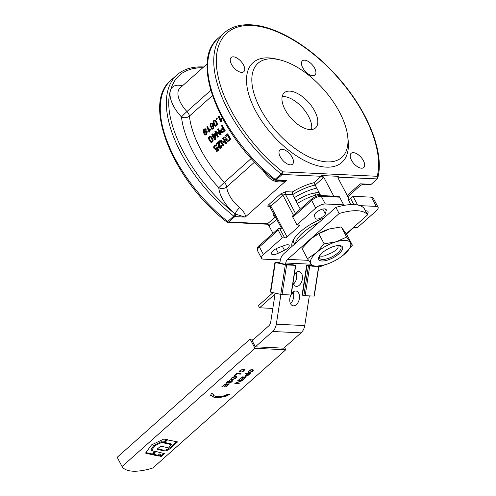 <?xml version="1.0" encoding="UTF-8"?>
<svg xmlns="http://www.w3.org/2000/svg" width="496" height="496" viewBox="0 0 496 496"><rect width="100%" height="100%" fill="white"/><g stroke="black" fill="none" stroke-linecap="round" stroke-linejoin="round"><path stroke-width="0.74" d="M155.639 451.41L153.63 454.999L158.28 456.053L160.375 454.634L159.91 456.27L160.859 456.642L164.505 453.635L155.639 451.41M153.779 454.355L157.871 455.278L159.656 453.921L160.351 454.584M160.375 454.634L159.966 453.859M160.053 455.774L160.915 455.688L163.674 453.232M157.53 448.775L162.415 449.872C164.777 450.697 167.586 449.698 170.835 446.871L171.244 447.646C168.026 450.498 165.218 451.496 162.824 450.641L157.034 449.252M171.244 447.646L177.537 441.893L167.505 439.909L164.219 443.027L171.275 444.608L169.812 446.078C168.522 447.324 167.326 447.739 166.234 447.342L160.778 446.121L157.133 449.128M170.835 446.871L176.669 441.694M164.653 442.438L170.872 443.833L171.244 444.807M151.596 450.492L154.764 445.792L161.212 442.674L164.077 442.661L167.344 439.586L163.736 439.084L151.503 444.912L145.712 452.873L145.787 453.22L152.632 454.77L153.252 454.46L154.795 451.509L151.596 450.492L151.113 449.382L153.704 445.526L160.803 441.899L163.668 441.893L166.476 439.388M145.923 452.569L152.222 454.001L152.842 453.685L154.206 451.087M292.826 217.167L311.668 200.409A1.879 0.942 -131.6 0 1 311.438 199.336A1.879 0.942 -131.6 0 1 311.6 199.057L292.758 215.816A1.879 0.942 48.4 0 0 292.597 216.095A1.879 0.942 48.4 0 0 292.826 217.167L296.881 224.855L315.723 208.103A7.527 2.871 -27.8 0 1 320.546 205.108A7.527 2.871 -27.8 0 1 325.32 203.999L343.685 204.867L339.63 197.172A1.879 1.463 -87.3 0 0 338.7 196.404A1.879 1.463 -87.3 0 0 338.501 196.373A1.879 1.463 -87.3 0 0 338.303 196.385M298.604 224.942L299.218 226.108A1.879 0.719 152.2 0 0 299.733 225.327A1.879 0.719 152.2 0 0 299.696 225.172A1.879 0.719 152.2 0 0 299.249 224.973L296.881 224.855M284.661 237.944A1.879 0.719 152.2 0 0 285.857 237.665A1.879 0.719 152.2 0 0 287.06 236.921L282.193 227.689A1.879 0.719 -27.8 0 1 280.99 228.433A1.879 0.719 -27.8 0 1 279.794 228.712L284.661 237.944L282.292 237.832L278.237 230.138A1.879 0.942 -131.6 0 1 278.008 229.065A1.879 0.942 -131.6 0 1 278.169 228.786A1.879 0.942 -131.6 0 1 278.609 228.656L279.794 228.712M280.345 259.941L263.326 259.135A7.527 2.871 -27.8 0 1 261.535 258.323A7.527 2.871 -27.8 0 1 261.398 257.715A7.527 2.871 -27.8 0 1 263.45 254.591L282.292 237.832M359.935 205.629L376.259 206.404A7.527 2.871 -27.8 0 1 378.057 207.216A7.527 2.871 -27.8 0 1 378.188 207.824A7.527 2.871 -27.8 0 1 376.135 210.949L357.294 227.707L354.925 227.596A1.879 0.719 152.2 0 0 353.735 227.875A1.879 0.719 152.2 0 0 352.526 228.619L346.406 234.062M378.057 207.216L373.19 197.985A7.527 2.871 152.2 0 0 371.392 197.172L376.259 206.404M350.883 204.581L348.198 199.491A1.879 0.719 152.2 0 0 349.395 199.218A1.879 0.719 152.2 0 0 350.604 198.468L353.034 196.304L371.392 197.172M292.268 191.995L285.801 191.692L285.175 192.907L285.392 194.308L292.652 194.655A31.043 11.83 -27.8 0 1 315.146 185.045L313.962 182.726A32.922 12.543 152.2 0 0 292.268 191.995L292.652 194.655L294.277 197.73A31.043 11.83 -27.8 0 1 316.77 188.12L320.676 195.536M294.277 197.73L300.285 209.12M292.001 246.431A31.043 11.83 -27.8 0 1 300.247 231.849A31.043 11.83 -27.8 0 1 323.981 217.992M324.595 208.884A6.584 2.511 -27.8 0 1 326.163 209.597A6.584 2.511 -27.8 0 1 326.17 210.676L325.326 213.888A5.642 2.151 -27.8 0 1 320.187 218.296A5.642 2.151 -27.8 0 1 315.264 218.519A5.642 2.151 -27.8 0 1 315.171 218.228L314.483 215.673A6.584 2.511 -27.8 0 1 317.651 211.358A6.584 2.511 -27.8 0 1 324.595 208.884M325.277 208.983L326.17 210.676M284.45 250.244L278.349 253.208A6.584 2.511 -27.8 0 1 271.541 253.964A6.584 2.511 -27.8 0 1 273.215 250.697A6.584 2.511 -27.8 0 1 278.504 247.671L284.58 245.433A5.642 2.151 -27.8 0 1 289.143 245.359A5.642 2.151 -27.8 0 1 289.242 245.818A5.642 2.151 -27.8 0 1 284.45 250.244L282.348 246.258M312.61 266.197L306.658 265.434L302.083 295.07L305.164 295.703L314.253 296.093M318.221 266.284L317.273 266.414M333.734 196.149L323.764 177.239L321.712 175.541L338.297 176.322L337.776 176.613M337.714 177.134L377.258 178.926L377.741 177.704L377.177 176.285L282.639 171.827A1.879 1.463 92.7 0 1 282.856 173.234A1.879 1.463 92.7 0 1 282.23 174.443L321.21 176.285L313.962 182.726M274.127 179.397L275.082 179.366A108.171 54.324 -131.6 0 1 218.277 38.173L224.359 32.767C231.086 26.908 239.884 24.254 250.753 24.8C276.142 25.817 310.682 46.605 337.069 76.347C367.548 109.976 384.921 152.793 377.685 178.219L377.741 177.704M270.388 292.032L281.43 294.543L291.158 295.008L295.734 265.372L286.006 264.907L274.964 262.415L279.893 262.607M339.152 213.54L287.63 259.358A5.642 4.383 -87.3 0 0 286.421 260.952A5.642 4.383 -87.3 0 0 285.764 263.004L285.547 264.411L279.818 263.116L280.153 260.946A11.29 8.761 92.7 0 1 281.461 256.841A11.29 8.761 92.7 0 1 283.886 253.654L335.91 207.384A45.148 17.205 -27.8 0 1 364.343 208.723L367.586 214.88A45.148 17.205 152.2 0 0 339.152 213.54L335.91 207.384M285.547 264.411L292.659 264.746L295.734 265.366M280.91 294.457L276.315 324.21A11.29 8.761 92.7 0 1 275.007 328.315A11.29 8.761 92.7 0 1 272.583 331.502L255.359 346.822L283.786 348.167L301.016 332.841A11.29 8.761 -87.3 0 0 303.434 329.66A11.29 8.761 -87.3 0 0 304.749 325.556L309.324 295.895M291.295 294.153A7.527 4.7 -77.3 0 1 295.759 291.016A7.527 4.7 -77.3 0 1 296.273 291.084A7.527 4.7 -77.3 0 1 299.286 299.051A7.527 4.7 -77.3 0 1 293.471 305.834A7.527 4.7 -77.3 0 1 292.962 305.765A7.527 4.7 -77.3 0 1 290.836 295.027M294.295 274.703A7.527 4.7 -77.3 0 1 298.766 271.56A7.527 4.7 -77.3 0 1 299.274 271.634A7.527 4.7 -77.3 0 1 302.287 279.601A7.527 4.7 -77.3 0 1 296.478 286.384A7.527 4.7 -77.3 0 1 295.963 286.31A7.527 4.7 -77.3 0 1 293.037 282.869M273.129 212.331A32.922 12.543 152.2 0 0 274.97 217.409L275.733 217.279M377.258 178.926L371.182 184.332L370.183 184.667L360.456 183.83L359.817 184.4L360.232 185.64M364.709 184.394L363.884 184.369C363.407 184.078 362.185 184.506 360.22 185.647L347.857 196.645M296 200.998A21.632 8.246 -27.8 0 1 319.151 192.64M352.383 245.185L347.02 235.017L341.267 226.914L329.338 228.978A22.413 8.537 -27.8 0 1 329.598 228.898L318.798 233.684L311.029 238.7L302.076 248.552L307.439 258.726L316.498 252.613A22.413 8.537 152.2 0 0 311.011 264.101A22.413 8.537 152.2 0 0 316.126 266.16A22.413 8.537 152.2 0 0 324.855 264.845A22.413 8.537 152.2 0 0 325.122 264.765A22.413 8.537 152.2 0 0 343.399 255.068A22.413 8.537 152.2 0 0 344.72 253.946A22.413 8.537 152.2 0 0 350.207 242.457A22.413 8.537 152.2 0 0 345.092 240.399A22.413 8.537 152.2 0 0 336.096 241.794A22.413 8.537 152.2 0 0 316.498 252.613L324.161 243.858L336.096 241.794L346.63 237.088L352.383 245.185L343.418 255.056M255.359 346.822L252.111 340.671L268.838 325.798A5.642 4.383 -87.3 0 0 270.047 324.204A5.642 4.383 -87.3 0 0 270.704 322.152L275.175 293.161M245.638 216.74C245.315 214.036 243.319 210.986 239.649 207.582C237.386 209.74 235.91 211.879 235.228 213.993L235.445 215.394A1.879 1.463 92.7 0 1 234.825 216.609A1.879 0.942 -131.6 0 1 234.31 216.473A1.879 0.942 -131.6 0 1 233.752 216.12L235.228 213.993L245.061 217.093L245.638 216.74L286.149 180.705L286.397 180.333L279.949 180.395M353.338 152.656A9.505 4.774 -131.6 0 1 362.34 158.943A9.505 4.774 -131.6 0 1 363.754 167.53A9.505 4.774 -131.6 0 1 361.534 168.206A9.505 4.774 -131.6 0 1 352.532 161.913A9.505 4.774 -131.6 0 1 351.118 153.326A9.505 4.774 -131.6 0 1 353.338 152.656M302.696 67.673A9.505 4.774 -131.6 0 1 302.368 60.853A9.505 4.774 -131.6 0 1 314.669 68.237A9.505 4.774 -131.6 0 1 314.997 75.057A9.505 4.774 -131.6 0 1 302.696 67.673M241.583 72.373A9.505 4.774 -131.6 0 1 232.574 66.08A9.505 4.774 -131.6 0 1 231.161 57.493A9.505 4.774 -131.6 0 1 233.38 56.823A9.505 4.774 -131.6 0 1 242.383 63.116A9.505 4.774 -131.6 0 1 243.796 71.703A9.505 4.774 -131.6 0 1 241.583 72.373M292.225 157.356A9.505 4.774 -131.6 0 1 292.553 164.176A9.505 4.774 -131.6 0 1 280.252 156.792A9.505 4.774 -131.6 0 1 279.918 149.966A9.505 4.774 -131.6 0 1 292.225 157.356M327.062 161.894A63.023 31.651 -131.6 0 1 260.208 108.481A63.023 31.651 -131.6 0 1 272.713 58.807A63.023 31.651 -131.6 0 1 279.527 59.799A63.023 31.651 -131.6 0 1 347.721 136.474A63.023 31.651 -131.6 0 1 327.062 161.894M347.721 136.474L348.142 140.194A66.786 33.536 -131.6 0 1 326.256 167.133A66.786 33.536 -131.6 0 1 255.403 110.534A66.786 33.536 -131.6 0 1 268.665 57.896A66.786 33.536 -131.6 0 1 275.881 58.943L279.527 59.799M262.403 169.601A20.696 10.391 48.4 0 0 266.532 175.032A20.696 10.391 48.4 0 0 271.25 179.478L272.564 178.492M314.433 193.025A14.111 5.375 -27.8 0 1 315.239 193.88L315.89 195.108M325.122 264.765L313.187 266.829L307.439 258.726M310.031 129.586A23.517 11.811 -131.6 0 1 287.761 114.024A23.517 11.811 -131.6 0 1 284.264 92.777A23.517 11.811 -131.6 0 1 289.751 91.121A23.517 11.811 -131.6 0 1 312.021 106.683A23.517 11.811 -131.6 0 1 315.518 127.925A23.517 11.811 -131.6 0 1 310.031 129.586M282.181 96.559A23.517 11.811 -131.6 0 1 283.675 96.528A23.517 11.811 -131.6 0 1 303.44 108.841A23.517 11.811 -131.6 0 1 311.525 129.549M336.666 245.743A11.991 4.569 -27.8 0 1 340.857 247.008A11.991 4.569 -27.8 0 1 337.801 252.96A11.991 4.569 -27.8 0 1 327.05 258.825A11.991 4.569 -27.8 0 1 319.641 258.193A11.991 4.569 -27.8 0 1 320.968 254.02M319.784 255.849A11.29 4.303 152.2 0 0 320.447 256.06A11.29 4.303 152.2 0 0 321.42 256.178A11.29 4.303 152.2 0 0 324.527 255.855L332.667 252.377A11.29 4.303 152.2 0 0 337.999 247.634L338.049 245.712M322.152 252.879A13.429 5.115 152.2 0 0 320.583 254.436A13.429 5.115 152.2 0 0 322.822 261.001A13.429 5.115 152.2 0 0 339.066 253.679A13.429 5.115 152.2 0 0 337.224 245.663A13.429 5.115 152.2 0 0 322.152 252.879M211.637 123.74L211.085 123.963L210.788 125.916L211.333 126.554M210.236 136.859L209.833 137.051C209.225 137.361 209.324 138.347 210.118 140.002L211.55 141.633M223.07 128.731L222.127 129.568L221.644 131.44L222.623 131.899M227.323 135.123L225.754 137.101L226.381 139.196L228.334 140.424M214.675 134.838L213.584 135.805A84.655 42.513 48.4 0 0 214.644 137.807M214.911 120.782L214.446 120.974C213.857 121.291 213.881 122.264 214.508 123.901L215.63 125.476M205.902 131.471L205.338 131.719L205.028 133.653L205.654 134.329M293.471 239.698A27.621 10.528 152.2 0 0 293.868 242.817L294.568 244.15M210.825 123.901L211.587 123.721L212.22 124.409L211.866 126.319L211.203 126.542L210.533 125.86L211.085 123.963M209.833 137.051L209.591 137.026C210.025 136.406 210.688 136.896 211.575 138.483L212.282 140.548L211.922 141.447C211.47 142.067 210.788 141.583 209.876 139.99C209.083 138.328 208.983 137.336 209.591 137.026L210.112 136.84M211.922 141.447L211.439 141.639M222.388 131.899L221.408 131.434L221.892 129.555L222.989 128.576A85.033 42.699 48.4 0 0 224.031 130.51L222.121 131.961M225.754 137.101L227.255 135.011A85.033 42.699 48.4 0 0 229.815 139.128L228.005 140.486M228.123 140.461L226.164 139.221L225.531 137.125M213.584 135.805L214.681 134.608L214.638 138.229A85.033 42.699 -131.6 0 1 213.348 135.792M216.076 125.283C215.611 125.897 215.004 125.42 214.253 123.851C213.621 122.208 213.596 121.229 214.185 120.919L214.966 120.807L215.952 122.338L216.479 124.384L215.506 125.463M206.144 134.112L205.524 134.323L204.78 133.604L205.084 131.669L205.772 131.434L206.429 132.06L206.144 134.112M235.147 376.824L232.085 378.045L231.508 379.124L232.302 379.415L235.426 378.206L236.022 377.121L234.986 376.52L233.907 376.65M249.965 372.087L251.999 371.392L252.712 370.363L251.466 370.016L249.426 370.723L248.713 371.752L249.965 372.087M247.684 373.922L246.586 374.895L246.332 375.825L249.166 373.99L247.523 373.612L246.419 374.592L246.171 375.522M245.855 375.398L246.332 375.825M319.976 194.209A27.621 10.528 152.2 0 0 297.333 203.527M318.723 222.667A27.621 10.528 152.2 0 0 295.43 243.381M211.575 128.098L212.282 128.532L213.044 127.739L212.741 125.358L212.015 126.995L210.998 127.323L210.013 126.381L210.602 123.38L211.91 123.033L213.15 124.645L213.689 127.311L212.902 128.873L211.904 129.251L211.085 128.613L211.575 128.098L212.096 128.501M210.806 136.202L212.114 138.006C213.1 139.847 213.131 141.18 212.22 142.005L210.812 142.234L209.337 140.467C208.394 138.638 208.388 137.305 209.318 136.487L210.806 136.202L212.35 138.018C213.33 139.853 213.361 141.18 212.449 142.005L211.463 142.371M221.538 125.742L222.103 125.24A85.033 42.699 48.4 0 0 224.948 130.653L222.158 132.804L220.838 131.973C220.236 131.025 220.472 130.008 221.563 128.91L222.654 127.937A85.033 42.699 -131.6 0 1 221.538 125.742M214.334 145.384L215.264 144.95L216.609 145.675L216.095 146.221L214.663 145.923L214.557 148.05L216.225 148.465L217.217 146.897L218.562 150.028L216.448 151.906A85.033 42.699 -131.6 0 1 216.039 151.28L217.738 149.767L217.043 148.124L215.704 149.538L214.043 148.602L213.609 147.033L214.334 145.384M215.679 148.738L216.225 148.465M215.152 145.694L214.663 145.923L214.774 148.025L215.779 148.719M218.786 142.544L216.696 144.398A85.033 42.699 -131.6 0 1 216.318 143.759L219.127 141.261L219.282 147.213L220.677 147.43L220.819 145.613L221.402 145.204L221.018 147.982L220.212 148.409L218.736 147.672C218.296 147.256 218.246 146.134 218.587 144.311L218.786 142.544M220.205 147.672L220.677 147.43M222.611 138.167L223.144 137.683A85.033 42.699 48.4 0 0 226.505 143.077L225.928 143.586L221.03 141.354A85.033 42.699 48.4 0 0 223.69 145.576L223.15 146.06A85.033 42.699 -131.6 0 1 219.796 140.666L220.373 140.157L225.221 142.402A85.033 42.699 -131.6 0 1 222.611 138.167M225.897 135.241L227.435 133.87A85.033 42.699 48.4 0 0 230.795 139.258L228.52 141.162L227.645 141.329L225.581 139.729C224.477 137.683 224.589 136.189 225.897 135.241M227.435 133.87L227.658 133.852A84.655 42.513 48.4 0 0 231 139.221L228.724 141.118L227.645 141.329M217.601 129.245L218.141 128.768A85.033 42.699 48.4 0 0 220.987 134.174L220.404 134.689L215.909 132.432A85.033 42.699 48.4 0 0 218.172 136.679L217.632 137.156A85.033 42.699 -131.6 0 1 214.787 131.75L215.363 131.235L219.809 133.492A85.033 42.699 -131.6 0 1 217.601 129.245M211.86 134.354L212.381 133.889A85.033 42.699 48.4 0 0 213.032 135.179L214.88 133.542A85.033 42.699 48.4 0 0 215.19 134.149L215.128 139.382L214.7 139.76A85.033 42.699 -131.6 0 1 212.821 136.257L212.251 136.766A85.033 42.699 -131.6 0 1 211.935 136.158L212.511 135.644A85.033 42.699 -131.6 0 1 211.86 134.354M220.695 121.935A85.033 42.699 -131.6 0 1 218.383 116.579L218.91 116.114A85.033 42.699 48.4 0 0 220.677 120.28L221.371 118.563A85.033 42.699 48.4 0 0 221.656 119.201L221.036 121.638M216.163 118.556L216.752 118.029A85.033 42.699 48.4 0 0 217.056 118.767L216.461 119.294A85.033 42.699 -131.6 0 1 216.163 118.556M215.419 120.125L216.485 121.861C217.291 123.684 217.236 125.011 216.318 125.829L214.985 126.071L213.714 124.329C212.951 122.518 213.038 121.204 213.974 120.379L215.419 120.125L216.746 121.911C217.539 123.727 217.484 125.048 216.572 125.866L215.456 126.207M209.132 132.221A85.033 42.699 -131.6 0 1 206.82 126.864L207.34 126.399A85.033 42.699 48.4 0 0 209.114 130.566L209.808 128.848A85.033 42.699 48.4 0 0 210.087 129.481L209.473 131.924M204.172 129.096L205.195 128.731L205.908 129.351L205.425 129.859L204.377 129.642L204.253 132.581L204.966 130.975L205.989 130.64L206.975 131.601L206.46 134.602L205.803 134.962L204.631 134.608L203.844 133.312C203.05 131.347 203.162 129.946 204.172 129.096M204.947 129.437L204.377 129.642L204.191 132.457M231.719 377.933L231.508 379.124M236.022 377.121L234.986 376.52M252.402 369.904L252.092 369.749L252.253 370.053M252.092 369.749L251.305 369.712L251.466 370.016M248.657 370.971L248.713 371.479M248.552 371.175L248.713 371.752M247.523 373.612L249.166 373.99M211.91 123.033L213.404 124.694L213.937 127.348L213.15 128.91L212.028 129.258M212.995 125.407L212.269 127.038L211.129 127.336M222.103 125.24L222.351 125.265A84.655 42.513 48.4 0 0 225.178 130.653L222.661 132.599M222.896 132.599L222.103 132.81M217.26 148.093L216.665 149.141L215.797 149.519M217.217 146.897L218.767 149.99L216.448 151.906M215.382 144.944L216.826 145.65L216.095 146.221M215.27 145.694L214.88 145.911M221.402 145.204L221.228 147.944L220.305 148.385M219.127 141.261L219.561 141.757L219.492 147.176L220.305 147.647M218.792 142.712L216.696 144.398M225.432 142.364L220.373 140.157M221.352 141.503A84.655 42.513 48.4 0 0 223.894 145.539L223.15 146.06M223.144 137.683L223.367 137.671A84.655 42.513 48.4 0 0 226.709 143.034L225.928 143.586M228.724 141.118L227.856 141.292L228.724 141.118M220.038 133.492L215.363 131.235M216.225 132.593A84.655 42.513 48.4 0 0 218.401 136.679L217.632 137.156M218.141 128.768L218.383 128.793A84.655 42.513 48.4 0 0 221.216 134.174L220.404 134.689M212.902 136.412L212.251 136.766M214.88 133.542L215.121 133.56A84.655 42.513 48.4 0 0 215.431 134.168L215.363 139.382L214.7 139.76M212.381 133.889L212.623 133.914A84.655 42.513 48.4 0 0 213.193 135.042M221.371 118.563L221.625 118.612A84.655 42.513 48.4 0 0 221.904 119.245L221.656 119.201M221.904 119.245L221.284 121.675M218.91 116.114L219.17 116.176A84.655 42.513 48.4 0 0 220.77 119.958M216.752 118.029L217.012 118.091A84.655 42.513 48.4 0 0 217.316 118.829L216.461 119.294M209.808 128.848L210.062 128.892A84.655 42.513 48.4 0 0 210.341 129.53L210.087 129.481M210.341 129.53L209.721 131.961M207.34 126.399L207.601 126.461A84.655 42.513 48.4 0 0 209.2 130.243M206.113 130.677L207.229 131.651L206.708 134.639L205.462 134.993M205.319 128.774L206.162 129.406L205.425 129.859M205.065 129.487L204.637 129.698M236.617 376.551L235.631 378.014M233.517 379.26L230.727 379.378M240.541 373.581L236.635 373.624L234.534 375.484L234.707 375.794L234.217 375.77L236.877 373.407L241.019 373.6L240.455 374.102L236.803 373.928L234.707 375.794M240.027 370.562L240.095 371.33L239.444 371.492M244.075 369.954L242.668 369.303L242.829 369.613L240.789 370.314L240.089 371.058L240.343 371.566L239.723 371.913L239.655 370.89L242.457 369.34L244.733 369.625L243.734 371.082L241.496 371.994L243.945 370.462L243.927 369.805L242.829 369.613M244.565 369.483L243.97 370.419M241.806 380.537L240.864 380.996L237.925 380.562M238.991 383.042L235.11 383.061M245.756 377.028L242.997 379.483L243.158 379.787L242.668 379.769L245.185 377.53L245.024 377.22L243.759 377.158L241.391 379.254L241.564 379.564L241.075 379.539L243.431 377.444L241.856 377.072L239.239 379.397M250.195 372.05L248.068 371.919M253.208 369.88L252.6 370.834M229.003 394.32L225.544 396.112A20.813 7.93 -27.8 0 1 211.519 395.399A20.813 7.93 -27.8 0 1 211.488 395.343L211.327 395.039L210.633 395.38M213.168 394.14L212.908 394.27A19.059 7.266 152.2 0 0 212.908 394.27L213.069 394.574A19.059 7.266 152.2 0 0 213.069 394.58A19.059 7.266 152.2 0 0 225.779 395.3L225.878 394.928L230.212 394.084L225.438 396.558L225.389 395.827A20.813 7.93 -27.8 0 1 211.383 395.138M249.736 373.488L247.764 375.205L247.926 375.515L245.768 376.346C244.925 376.371 245.036 375.875 246.103 374.871L247.194 373.897L245.83 373.531M246.903 375.732L245.222 375.943M229.915 380.426L229.195 380.643M227.8 382.825L226.436 382.999M229.921 381.474L228.699 382.329M229.797 380.537L229.958 380.847L227.745 381.92L227.391 382.893L232.029 380.593C232.698 380.674 232.574 381.139 231.675 381.982L228.83 383.352L231.167 381.982L231.725 381.164L231.365 380.767L228.631 382.782L226.467 383.172M231.868 380.283C232.531 380.364 232.413 380.829 231.514 381.678L231.322 381.839M229.753 382.807L229.22 382.974M227.745 381.92L227.583 381.61L227.23 382.583M226.281 384.611L224.707 384.233L222.084 386.558L222.258 386.868L221.768 386.843L224.942 384.016L229.09 384.214L226.009 386.954L225.519 386.93L228.036 384.691L226.771 384.629L223.919 386.706L226.281 384.611L224.868 384.543L222.258 386.868M228.036 384.691L226.61 384.326L224.242 386.421L224.409 386.725M228.606 384.189L225.841 386.644L226.009 386.954M231.613 378.02L235.736 376.309L236.735 376.687L235.898 378.225L231.713 379.93L230.776 379.545L231.613 378.02M239.562 371.603L239.723 371.913M239.928 370.748L240.089 371.058M243.455 369.34L243.617 369.65M243.765 369.495L243.927 369.805M237.609 380.847L238.142 380.364L242.29 380.562L236.22 382.912L239.475 383.067L238.936 383.544L234.794 383.346L240.864 380.996L237.609 380.847M238.774 383.234L238.936 383.544M236.059 382.602L236.22 382.912M241.552 380.767L241.713 381.077M239.246 379.397L239.407 379.7L238.917 379.682L242.091 376.855L246.239 377.047L243.158 379.787M241.856 377.072L242.017 377.382L239.407 379.7M243.431 377.444L242.017 377.382M243.759 377.158L243.92 377.468L241.564 379.564M245.185 377.53L243.92 377.468M248.105 371.957L249.079 370.599L250.505 369.898L252.786 369.65L253.369 370.035L253.158 370.791L251.72 371.87L249.581 372.502L248.267 372.26M248.484 372.149L248.645 372.459M249.42 372.192L249.581 372.502M211.488 395.343L210.453 395.851L211.439 393.204L213.547 394.345L212.908 394.27M247.194 373.897L245.508 373.817L246.072 373.314L250.22 373.513L247.926 375.515M245.607 376.036L245.768 376.346L245.253 376.123M226.734 383.067L226.901 383.377C226.195 383.29 226.306 382.807 227.23 381.92L229.958 380.847M231.365 380.767L231.527 381.077L230.993 381.207M232.029 380.593L232.432 380.779M227.001 382.478L227.391 382.893M224.707 384.233L224.868 384.543M152.849 467.982A47.033 17.924 -27.8 0 1 122.053 466.531L254.981 348.31L285.783 349.761L152.849 467.982M253.716 339.245L250.114 339.078L117.186 457.3L122.053 466.531M239.649 207.582A20.696 10.391 -131.6 0 1 234.93 203.143A20.696 10.391 -131.6 0 1 230.714 197.588A20.696 10.391 -131.6 0 1 226.722 186.918A5.642 4.067 -4.5 0 1 218.779 187.686A26.338 13.225 48.4 0 0 223.863 201.264A26.338 13.225 48.4 0 0 235.129 213.912L235.228 213.993M250.114 339.078L254.981 348.31M284.574 347.467L285.783 349.761M346.63 237.088L341.267 226.914M324.161 243.858L318.798 233.684M271.25 179.478C275.677 182.206 280.643 182.621 286.149 180.705M275.044 294.041L259.575 307.793L258.428 305.617L272.992 292.671M272.819 308.419L259.575 307.793M291.691 293.527L293.558 293.62A7.527 4.7 102.7 0 0 293.043 292.045M311.042 238.688A22.413 8.537 -27.8 0 1 311.06 238.675A22.413 8.537 -27.8 0 1 329.338 228.978M293.458 284.053A7.527 4.7 102.7 0 0 296.546 278.368A7.527 4.7 102.7 0 0 296.044 272.595M295.616 272.986A7.527 4.7 -77.3 0 1 296.546 278.368M321.712 175.541L321.21 176.285A1.879 0.942 48.4 0 1 322.282 176.774A1.879 0.942 48.4 0 1 323.206 177.878L315.146 185.045L316.77 188.12M224.359 32.767A108.171 54.324 48.4 0 0 281.158 173.96L275.082 179.366A1.879 0.942 48.4 0 0 275.64 179.713A1.879 0.942 48.4 0 0 276.154 179.85L282.23 174.443A1.879 0.942 -131.6 0 1 281.716 174.307A1.879 0.942 -131.6 0 1 281.158 173.96L282.639 171.827C250.964 146.909 224.26 107.378 218.066 76.235C211.079 44.733 225.06 23.789 251.869 25.6C278.144 26.542 315.338 49.984 341.918 82.361C368.937 114.44 383.501 153.233 377.177 176.285M359.879 184.183L347.219 195.443M203.664 66.979L203.341 66.966C192.479 66.414 183.681 69.074 176.948 74.927A108.171 54.324 48.4 0 0 233.752 216.12L227.67 221.526A108.171 54.324 -131.6 0 1 170.872 80.333C141.416 103.54 173.29 180.879 226.759 221.948A1.879 0.527 -51.4 0 0 227.67 221.526A1.879 0.942 48.4 0 0 228.228 221.879A1.879 0.942 48.4 0 0 228.743 222.016A1.879 1.463 92.7 0 1 227.844 222.357A1.879 1.463 92.7 0 1 227.645 222.332M290.458 303.502A7.527 4.7 102.7 0 0 293.558 293.62M346.264 233.839L367.586 214.88M270.382 292.039L274.958 262.403M337.708 177.066A1.879 0.942 48.4 0 1 337.795 177.066A1.879 1.463 -87.3 0 0 338.297 176.322L337.981 177.909L349.24 199.274M274.97 217.409L267.009 224.186L269.061 225.891L273.011 233.38M306.658 265.434L312.176 265.664M278.349 253.208L276.012 248.769M322.791 209.076L325.326 213.888M365.49 210.905A6.584 2.511 -27.8 0 1 368.051 211.575A6.584 2.511 -27.8 0 1 367.158 214.061M342.829 205.629L343.685 204.867M353.034 196.304L357.616 204.997M299.218 226.108L287.06 236.921M157.871 455.278L158.28 456.053M158.329 455.099L158.739 455.874M160.456 455.867L160.859 456.642M160.915 455.688L161.324 456.463M162.415 449.872L162.824 450.641M160.803 441.899L161.212 442.674M161.522 441.738L161.925 442.513M163.134 442.097L163.544 442.872M163.668 441.893L164.077 442.661M152.222 454.001L152.632 454.77M152.842 453.685L153.252 454.46M153.704 445.526L154.113 446.295M154.355 445.017L154.764 445.792M324.582 264.926A8.277 3.156 -27.8 0 1 318.792 266.736M315.723 208.103L311.668 200.409A7.527 2.871 -27.8 0 1 316.491 197.414A7.527 2.871 -27.8 0 1 321.265 196.304A1.879 1.463 -87.3 0 0 320.335 195.536A1.879 1.463 -87.3 0 0 320.137 195.511C317.186 195.604 314.34 196.788 311.6 199.057M257.474 250.629A7.527 2.871 -27.8 0 1 257.343 250.021A7.527 2.871 -27.8 0 1 259.396 246.896A1.879 0.942 -131.6 0 1 259.166 245.824A1.879 0.942 -131.6 0 1 259.327 245.545C257.765 246.382 257.145 248.074 257.474 250.629L261.535 258.323M302.417 295.188L306.993 265.546M305.164 295.703L309.74 266.061M295.461 213.41L285.392 194.308A1.879 0.719 152.2 0 0 284.202 194.587A1.879 0.719 152.2 0 0 282.993 195.337L293.465 215.19M282.193 227.689L270.841 206.15L282.993 195.337L280.996 193.744L268.844 204.55L270.841 206.15A1.879 0.719 152.2 0 0 270.326 206.931A1.879 0.719 152.2 0 0 270.357 207.08A1.879 0.719 152.2 0 0 270.463 207.192M263.45 254.591L259.396 246.896L278.237 230.138M269.061 225.891A3.763 2.92 -87.3 0 0 269.719 225.451A1.879 0.942 -131.6 0 0 268.801 224.347A1.879 0.942 -131.6 0 0 267.722 223.851L228.743 222.016L234.825 216.609L245.061 217.093M325.32 203.999L321.265 196.304L339.63 197.172M270.723 292.156L275.299 262.52M285.764 263.004L311.079 264.201M304.749 325.556L276.315 324.21M371.182 184.332L360.456 183.83M269.88 206.516L268.782 206.826L270.239 206.894M282.063 294.612L286.638 264.969M286.397 180.333L276.154 179.85A1.879 1.463 92.7 0 1 275.255 180.191A1.879 1.463 92.7 0 1 275.057 180.166M251.317 158.422L224.378 182.385A5.642 2.833 -131.6 0 1 226.015 184.679A5.642 2.833 -131.6 0 1 226.722 186.918L254.708 162.025M182.435 85.864A26.338 13.225 48.4 0 0 170.314 90.979A26.338 13.225 48.4 0 0 181.486 116.957A90.297 45.347 48.4 0 0 193.186 151.993A90.297 45.347 48.4 0 0 218.779 187.686L224.378 182.385A84.655 42.513 -131.6 0 1 200.39 148.918A84.655 42.513 -131.6 0 1 189.416 116.07A5.642 3.987 -6.2 0 1 181.486 116.957A5.642 0.353 136.3 0 1 186.973 111.532A20.696 10.391 -131.6 0 1 178.194 91.115A20.696 10.391 -131.6 0 1 179.967 88.059L207.266 63.773M210.744 90.384L186.973 111.532A5.642 2.833 -131.6 0 1 188.647 113.813A5.642 2.833 -131.6 0 1 189.416 116.07L212.393 95.635M231.923 377.735L232.085 378.045M235.736 377.915L235.898 378.225M248.453 374.629L248.614 374.939M228.47 382.472L228.631 382.782M235.129 213.912C192.318 180.693 161.243 121.756 170.314 90.979L172.174 85.455L174.784 80.606L178.132 76.477L182.175 73.104L186.88 70.525L192.194 68.764L198.078 67.84L202.852 67.704M272.583 331.502L301.016 332.841M285.33 264.783L280.755 294.419M295.523 265.391L290.947 295.027M269.719 225.451L276.749 219.195M268.844 204.55C267.505 205.871 267.487 206.634 268.782 206.826M285.801 191.692L280.996 193.744M308.481 260.344L287.63 259.358M323.206 177.878A3.763 2.92 -87.3 0 0 323.764 177.239M318.624 266.482L314.049 296.118M308.431 265.875L303.856 295.511M353.815 204.569L350.604 198.468M159.966 453.828L160.375 454.603M170.922 443.864L171.331 444.639M151.057 449.63L151.466 450.405M318.767 266.904L325.004 264.802M281.486 228.185L269.681 206.485M226.759 221.948A1.879 1.879 0 0 0 227.844 222.357L267.158 224.211M218.277 38.173C188.827 61.374 220.701 138.719 274.17 179.781A1.879 1.879 0 0 0 275.255 180.191L281.182 180.47M320.447 256.06L319.759 255.905M170.872 80.333L176.948 74.927M338.501 196.373L320.137 195.511M278.169 228.786L259.327 245.545M318.835 266.464L314.259 296.1"/></g></svg>
